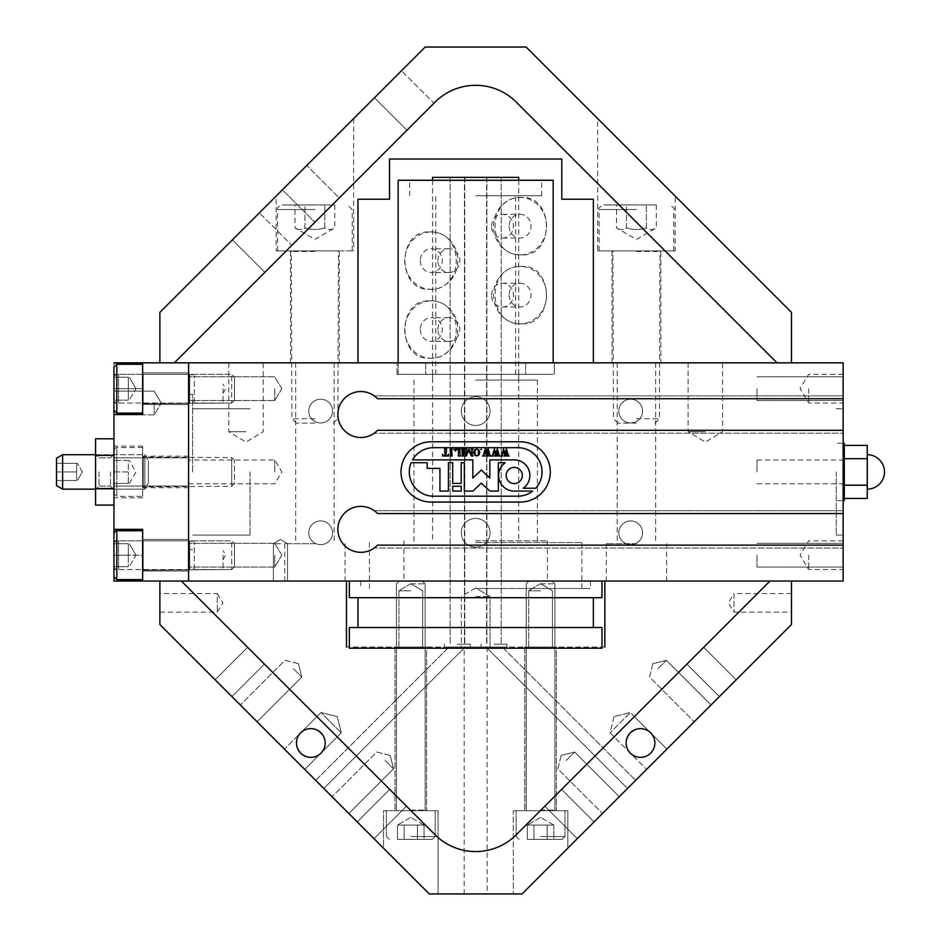 <?xml version="1.0" encoding="UTF-8"?>
<svg xmlns="http://www.w3.org/2000/svg" width="941" height="941" viewBox="0 0 941 941"><rect width="100%" height="100%" fill="white"/><g stroke="black" fill="none" stroke-linecap="round" stroke-linejoin="round"><path stroke-width="0.71" stroke-dasharray="4.71 3.53" d="M280.453 543.71L273.396 543.71L280.453 543.71M280.453 581.032L287.511 581.032L280.453 581.032M431.166 502.082A30.147 30.147 0 0 1 401.031 471.935A30.147 30.147 0 0 1 431.166 441.788L520.161 441.788A30.147 30.147 0 0 1 550.309 471.935A30.147 30.147 0 0 1 520.161 502.082L431.166 502.082L520.161 502.082A30.147 30.147 0 0 0 550.309 471.935A30.147 30.147 0 0 0 520.161 441.788L431.166 441.788A30.147 30.147 0 0 0 401.031 471.935A30.147 30.147 0 0 0 431.166 502.082M642.562 532.794A11.868 11.868 0 0 1 624.753 543.075A11.868 11.868 0 0 1 624.753 522.514A11.868 11.868 0 0 1 642.562 532.794A11.868 11.868 0 0 0 624.753 522.514A11.868 11.868 0 0 0 624.753 543.075A11.868 11.868 0 0 0 642.562 532.794M332.514 532.794A11.868 11.868 0 0 1 314.706 543.075A11.868 11.868 0 0 1 314.706 522.514A11.868 11.868 0 0 1 332.514 532.794A11.868 11.868 0 0 0 314.706 522.514A11.868 11.868 0 0 0 314.706 543.075A11.868 11.868 0 0 0 332.514 532.794M332.514 411.076A11.868 11.868 0 0 1 314.706 421.356A11.868 11.868 0 0 1 314.706 400.795A11.868 11.868 0 0 1 332.514 411.076A11.868 11.868 0 0 0 314.706 400.795A11.868 11.868 0 0 0 314.706 421.356A11.868 11.868 0 0 0 332.514 411.076M642.562 411.076A11.868 11.868 0 0 1 624.753 421.356A11.868 11.868 0 0 1 624.753 400.795A11.868 11.868 0 0 1 642.562 411.076A11.868 11.868 0 0 0 624.753 400.795A11.868 11.868 0 0 0 624.753 421.356A11.868 11.868 0 0 0 642.562 411.076M490.026 532.794A14.35 14.35 0 0 1 468.489 545.227A14.35 14.35 0 0 1 468.489 520.361A14.35 14.35 0 0 1 490.026 532.794A14.35 14.35 0 0 0 468.489 520.361A14.35 14.35 0 0 0 468.489 545.227A14.35 14.35 0 0 0 490.026 532.794M490.026 411.076A14.35 14.35 0 0 1 468.489 423.509A14.35 14.35 0 0 1 468.489 398.643A14.35 14.35 0 0 1 490.026 411.076A14.35 14.35 0 0 0 468.489 398.643A14.35 14.35 0 0 0 468.489 423.509A14.35 14.35 0 0 0 490.026 411.076M475.664 380.07L537.393 380.07L475.664 380.07M475.664 374.33L432.601 374.33L475.664 374.33M188.588 388.68L188.588 372.895L188.588 388.68M223.029 388.68L223.029 403.03L223.029 388.68M188.588 555.19L188.588 539.405L188.588 555.19M223.029 555.19L223.029 569.54L223.029 555.19M475.664 542.557L581.891 542.557L475.664 542.557M525.619 374.33L425.72 374.33L554.331 374.33L525.619 374.33L525.619 362.838L554.331 362.838L554.331 374.33L554.331 362.838L425.72 362.838L525.619 362.838L525.619 374.33M397.008 374.33L425.72 374.33L397.008 374.33L397.008 362.838L425.72 362.838L397.008 362.838L397.008 374.33M843.136 513.563L843.136 510.692L843.136 513.563L377.517 513.563A22.972 22.972 0 0 0 343.736 514.021A22.972 22.972 0 0 0 374.224 548.015A22.972 22.972 0 0 0 377.517 545.145L843.136 545.145L843.136 548.015L374.224 548.015L843.136 548.015L843.136 545.145M843.136 398.725L843.136 395.855L843.136 398.725L377.517 398.725A22.972 22.972 0 0 0 343.736 399.184A22.972 22.972 0 0 0 374.224 433.178A22.972 22.972 0 0 0 377.517 430.308L843.136 430.308L843.136 433.178L374.224 433.178L843.136 433.178L843.136 430.308M843.136 510.692L374.224 510.692L843.136 510.692M843.136 395.855L374.224 395.855L843.136 395.855M843.136 471.935L843.136 535.1L843.136 471.935M836.243 471.935L836.243 535.1L836.243 471.935M274.713 555.19L274.713 567.058L274.713 555.19M274.713 471.935L274.713 460.067L274.713 471.935M188.588 471.935L188.588 394.42L188.588 471.935M274.713 388.68L274.713 400.548L274.713 388.68M808.684 555.19L808.684 569.54L808.684 555.19M843.136 555.19L843.136 540.84L843.136 555.19M808.684 388.68L808.684 403.03L808.684 388.68M843.136 388.68L843.136 374.33L843.136 388.68M757.011 388.68L757.011 400.548L757.011 388.68M757.011 555.19L757.011 567.058L757.011 555.19M757.011 471.935L757.011 460.067L757.011 471.935M192.599 471.935L192.599 394.42L192.599 471.935M250.024 471.935L250.024 535.1L250.024 471.935M705.338 431.743L688.106 431.743L705.338 431.743M705.338 362.838L688.106 362.838L705.338 362.838M246.001 431.743L228.769 431.743L246.001 431.743M246.001 362.838L228.769 362.838L246.001 362.838M636.434 543.71L606.286 543.71L636.434 543.71M636.434 581.032L666.581 581.032L636.434 581.032M636.434 362.838L617.202 362.838L636.434 362.838M314.906 543.71L284.758 543.71L314.906 543.71M314.906 581.032L284.758 581.032L314.906 581.032M314.906 362.838L295.662 362.838L314.906 362.838M475.664 588.49L590.501 588.49L475.664 588.49M475.664 581.032L601.981 581.032L475.664 581.032M113.943 377.2L128.294 377.2L128.294 388.68L113.943 388.68L113.943 377.2L128.294 377.2L113.943 377.2L113.943 400.16L128.294 400.16L113.943 400.16L113.943 388.68L128.294 388.68L128.294 400.16L128.294 377.2L128.294 388.68L113.943 388.68L128.294 388.68L128.294 400.16L128.294 377.2L113.943 377.2L113.943 529.348L142.644 529.348L113.943 529.348L113.943 581.032L188.588 581.032L188.588 362.838L188.588 581.032L843.136 581.032L843.136 362.838L142.644 362.838L142.644 404.465L142.644 362.838L113.943 362.838L113.943 414.899L113.943 362.838M494.037 644.185L506.964 644.185L494.037 644.185M494.037 648.208L506.964 648.208L494.037 648.208M494.037 177.39L501.224 177.39L494.037 177.39M457.291 644.185L470.218 644.185L457.291 644.185M457.291 648.208L470.218 648.208L457.291 648.208M457.291 177.39L464.466 177.39L457.291 177.39M475.664 596.535L490.026 596.535L475.664 596.535M349.346 647.055L349.346 648.208L601.981 648.208L601.981 647.055M540.546 590.783L528.677 590.783L540.546 590.783M540.546 648.208L528.677 648.208L540.546 648.208M410.782 590.783L398.913 590.783L410.782 590.783M410.782 648.208L398.913 648.208L410.782 648.208M349.346 597.688L601.981 597.688M475.664 597.688L593.371 597.688L475.664 597.688M349.346 627.529L601.981 627.529M475.664 648.208L486.579 648.208L475.664 648.208M432.601 177.39L518.726 177.39M475.664 540.84L547.439 540.84L475.664 540.84M437.894 260.645A11.868 10.963 -90 0 1 448.857 248.777A11.868 10.963 -90 0 1 459.831 260.645A11.868 10.963 -90 0 1 448.857 272.514A11.868 10.963 -90 0 1 437.894 260.645M420.321 260.645A11.868 10.963 90 0 0 431.284 272.514A11.868 10.963 90 0 0 442.246 260.645A11.868 10.963 90 0 0 431.284 248.777A11.868 10.963 90 0 0 420.321 260.645M437.894 329.538A11.868 10.963 -90 0 1 448.857 317.67A11.868 10.963 -90 0 1 459.831 329.538A11.868 10.963 -90 0 1 448.857 341.407A11.868 10.963 -90 0 1 437.894 329.538M420.321 329.538A11.868 10.963 90 0 0 431.284 341.407A11.868 10.963 90 0 0 442.246 329.538A11.868 10.963 90 0 0 431.284 317.67A11.868 10.963 90 0 0 420.321 329.538M491.508 226.193A11.868 10.963 90 0 1 502.47 214.325A11.868 10.963 90 0 1 513.433 226.193A11.868 10.963 90 0 1 502.47 238.061A11.868 10.963 90 0 1 491.508 226.193M509.093 226.193A11.868 10.963 -90 0 0 520.055 238.061A11.868 10.963 -90 0 0 531.018 226.193A11.868 10.963 -90 0 0 520.055 214.325A11.868 10.963 -90 0 0 509.093 226.193M491.508 295.086A11.868 10.963 90 0 1 502.47 283.217A11.868 10.963 90 0 1 513.433 295.086A11.868 10.963 90 0 1 502.47 306.954A11.868 10.963 90 0 1 491.508 295.086M509.093 295.086A11.868 10.963 -90 0 0 520.055 306.954A11.868 10.963 -90 0 0 531.018 295.086A11.868 10.963 -90 0 0 520.055 283.217A11.868 10.963 -90 0 0 509.093 295.086M521.808 323.798C554.59 325.562 554.59 264.621 521.808 266.385C486.156 264.621 486.156 325.562 521.808 323.798L520.055 323.798A28.712 26.524 -90 0 0 546.58 295.086A28.712 26.524 -90 0 0 520.055 266.385A28.712 26.524 -90 0 0 493.531 295.086A28.712 26.524 -90 0 0 520.055 323.798M521.808 197.481C486.156 195.716 486.156 256.67 521.808 254.905C554.59 256.67 554.59 195.716 521.808 197.481L520.055 197.481A28.712 26.524 -90 0 0 493.531 226.193A28.712 26.524 -90 0 0 520.055 254.905A28.712 26.524 -90 0 0 546.58 226.193A28.712 26.524 -90 0 0 520.055 197.481M429.519 358.25C465.172 360.015 465.172 299.073 429.519 300.838C396.749 299.073 396.749 360.015 429.519 358.25L431.284 358.25A28.712 26.524 90 0 0 457.808 329.538A28.712 26.524 90 0 0 431.284 300.838A28.712 26.524 90 0 0 404.759 329.538A28.712 26.524 90 0 0 431.284 358.25M429.519 289.346C465.172 291.11 465.172 230.169 429.519 231.933C396.749 230.169 396.749 291.11 429.519 289.346L431.284 289.346A28.712 26.524 90 0 0 457.808 260.645A28.712 26.524 90 0 0 431.284 231.933A28.712 26.524 90 0 0 404.759 260.645A28.712 26.524 90 0 0 431.284 289.346M475.664 180.26L541.698 180.26L475.664 180.26M475.664 195.763L541.698 195.763L475.664 195.763M553.179 362.838L553.179 180.26L398.149 180.26L398.149 374.33L553.179 374.33L398.149 374.33L398.149 362.838M142.644 471.935L142.644 446.093L142.644 471.935M113.943 471.935L113.943 446.093L113.943 497.777L113.943 457.82L113.943 486.05L113.943 457.82L113.943 486.05L113.943 460.455L113.943 483.415L113.943 471.935L128.294 471.935L128.294 460.455L113.943 460.455L128.294 460.455L128.294 471.935L113.943 471.935L113.943 454.374L113.943 471.935M154.136 403.03L154.136 414.899L154.136 403.03M142.644 555.19L142.644 529.348L142.644 581.032L142.644 555.19L113.943 555.19L113.943 543.71L113.943 555.19L128.294 555.19L128.294 543.71L113.943 543.71L113.943 555.19L113.943 543.71L128.294 543.71L128.294 555.19L113.943 555.19L113.943 566.67L113.943 555.19L128.294 555.19L128.294 566.67L128.294 543.71L113.943 543.71L128.294 543.71L128.294 555.19L113.943 555.19L142.644 555.19M113.943 414.522L142.644 414.522L113.943 414.522L142.644 414.522L142.644 362.838M142.644 581.032L142.644 529.348L113.943 529.348M113.943 568.317L113.943 542.063L113.943 568.317L118.531 569.54L118.531 540.84L118.531 569.54L189.729 569.54L189.729 540.84L189.729 569.54L194.328 568.317L194.328 542.063L194.328 568.317M113.943 401.807L113.943 375.553L113.943 401.807L118.531 403.03L118.531 374.33L118.531 403.03L189.729 403.03L189.729 374.33L189.729 403.03L194.328 401.807L194.328 375.553L194.328 401.807M142.644 486.862L142.644 457.008L142.644 486.862L231.698 486.285L231.698 457.585L231.698 486.285L234.521 483.474L234.521 460.396L234.521 483.474M142.644 496.342L142.644 447.528L142.644 496.342L116.813 496.342L116.813 447.528L116.813 496.342L113.943 493.472L113.943 450.41L113.943 493.472M128.294 483.415L128.294 471.935L128.294 483.415L113.943 483.415L128.294 483.415M142.644 570.117L142.644 540.263L142.644 570.117L142.644 540.263L142.644 570.117L231.698 569.54L231.698 540.84L231.698 569.54L231.698 540.84L231.698 569.54L234.521 566.729L234.521 543.651L234.521 566.729L231.698 569.54L142.644 570.117M142.644 579.597L142.644 530.783L142.644 579.597L142.644 530.783L142.644 579.597L116.813 579.597L116.813 530.783L116.813 579.597L113.943 576.727L113.943 533.653C115.214 531.136 116.166 530.183 116.813 530.783L116.813 579.597M128.294 566.67L113.943 566.67L128.294 566.67L128.294 555.19L128.294 566.67L113.943 566.67L128.294 566.67M142.644 403.607L142.644 373.753L142.644 403.607L142.644 373.753L142.644 403.607L231.698 403.03L231.698 374.33L231.698 403.03L231.698 374.33L231.698 403.03L234.521 400.219L234.521 377.141L234.521 400.219L231.698 403.03L142.644 403.607M142.644 413.087L142.644 364.273L142.644 413.087L142.644 364.273L142.644 413.087L116.813 413.087L116.813 364.273L116.813 413.087L113.943 410.217L113.943 367.155M234.521 566.729L234.521 543.651L234.521 566.729M234.521 400.219L234.521 377.141L234.521 400.219M128.294 400.16L113.943 400.16L128.294 400.16M95.57 489.155L144.867 489.155L144.867 454.715L144.867 489.155L148.396 483.062L148.396 460.808L148.396 483.062L148.396 460.808L148.396 483.062L144.867 489.155L144.867 454.715L144.867 489.155L62.624 489.155L62.624 454.715L62.624 489.155L56.519 485.638L56.519 458.232M76.621 471.935L76.621 463.325L56.519 463.325L56.519 480.545L76.621 480.545L76.621 471.935L56.519 471.935L56.519 463.325L56.519 480.545L56.519 463.325L76.621 463.325L76.621 471.935L56.519 471.935L76.621 471.935L76.621 480.545L56.519 480.545L76.621 480.545L76.621 463.325L56.519 463.325L76.621 463.325L76.621 471.935L56.519 471.935L56.519 480.545L76.621 480.545L76.621 471.935M95.57 454.715L144.867 454.715L148.396 460.808L144.867 454.715L62.624 454.715L62.624 489.155M110.497 471.935L110.497 486.05L110.497 471.935M99.017 471.935L99.017 486.05L99.017 471.935M113.943 438.788L113.943 488.508L113.943 438.788L113.943 455.362L95.57 455.362L95.57 488.508L95.57 438.788L113.943 438.788L113.943 455.362L95.57 455.362L95.57 505.082L95.57 488.508L113.943 488.508L113.943 505.082L113.943 488.508L95.57 488.508L95.57 505.082L113.943 505.082L113.943 455.362L113.943 505.082M95.57 471.935L95.57 454.374L95.57 471.935M113.943 455.362L95.57 455.362M113.943 488.508L95.57 488.508M867.249 471.935L867.249 454.715L867.249 471.935M843.136 500.647L836.243 500.647L844.289 500.647L844.289 443.223L844.289 500.647L844.289 443.223L836.243 443.223L843.136 443.223M844.289 485.191L867.249 485.191L844.289 485.191L844.289 498.459L844.289 445.411L844.289 498.459L844.289 485.191L867.249 485.191L867.249 445.411L867.249 458.679L867.249 445.411L844.289 445.411L844.289 458.679L867.249 458.679L844.289 458.679L844.289 445.411M844.289 498.459L867.249 498.459L867.249 485.191M844.289 458.679L867.249 458.679M450.104 449.163L452.139 449.057L451.527 449.727L452.139 456.009L450.104 456.009L450.715 455.338L450.104 449.163M455.244 451.104L455.244 449.057L460.349 449.057L459.726 449.727L460.349 456.009L458.302 456.009L458.608 449.469L456.973 449.469L455.244 451.104M464.889 449.163L466.924 449.057L466.313 455.268L468.971 449.057L471.876 455.15L471.876 449.727L471.006 449.057L473.052 449.057L472.182 449.727L472.182 455.338L473.052 456.009L471.37 456.009L468.7 450.504L466.313 456.009L464.889 456.009L465.501 455.338L464.889 449.163M475.029 454.668L476.722 455.679L478.404 454.668L478.428 450.28L476.722 449.186L475.017 450.28L475.029 454.668M474.511 454.938L473.664 452.539L474.499 449.998L476.722 448.857L478.945 449.998L479.781 452.539L478.934 454.938L476.722 456.009L474.511 454.938M482.474 456.009L483.462 455.338L485.285 448.857L486.756 453.95L488.191 448.857L490.038 455.338L490.99 456.009L488.791 456.009L487.991 450.692L486.932 454.527L487.885 456.009L485.779 456.009L486.379 455.515L485.085 450.692L483.803 455.338L484.509 456.009L482.474 456.009M500.718 456.009L501.706 455.338L503.541 448.857L504.999 453.95L506.434 448.857L508.281 455.338L509.234 456.009L507.034 456.009L506.234 450.692L505.176 454.527L506.129 456.009L504.023 456.009L504.623 455.515L503.329 450.692L502.047 455.338L502.765 456.009L500.718 456.009M491.602 456.009L492.578 455.338L494.413 448.857L495.872 453.95L497.319 448.857L499.165 455.338L500.106 456.009L497.918 456.009L497.107 450.692L496.048 454.527L497.013 456.009L494.895 456.009L495.495 455.515L494.213 450.692L492.919 455.338L493.637 456.009L491.602 456.009M480.651 449.492L481.557 449.48L480.651 449.492M461.819 449.163L463.866 449.057L463.254 449.727L463.866 456.009L461.819 456.009L462.431 455.338L461.819 449.163M453.421 449.492L454.327 449.48L453.421 449.492M442.599 456.009L442.493 454.162L443.117 455.526L445.152 455.491L444.54 449.057L446.587 449.057L445.963 455.491L448.01 455.526L448.622 454.162L448.516 456.009L442.599 456.009M452.692 491.084L452.692 486.262L461.208 486.262L461.208 491.084L452.692 491.084M506.164 475.476A8.081 8.081 0 0 0 518.279 482.486A8.081 8.081 0 0 0 518.279 468.477A8.081 8.081 0 0 0 506.164 475.476M433.542 447.681A24.254 24.254 0 0 0 412.499 459.878L472.829 459.878L472.829 478.028L481.345 470.088L489.849 478.028L489.849 459.878L514.245 459.878A15.597 15.597 0 0 1 523.208 488.25L535.735 488.25A24.254 24.254 0 0 0 517.785 447.681L433.542 447.681M517.785 496.189A24.254 24.254 0 0 0 532.677 491.084L514.245 491.084A15.597 15.597 0 0 1 505.27 462.713L498.354 462.713L498.354 491.084L489.849 491.084L481.345 483.145L472.829 491.084L464.325 491.084L464.325 462.713L461.208 462.713L461.208 483.427L452.692 483.427L452.692 462.713L448.434 462.713L448.434 491.084L439.929 491.084L439.929 468.395L427.167 468.395L427.167 462.713L411.111 462.713A24.254 24.254 0 0 0 433.542 496.189L517.785 496.189M291.851 245.342L264.856 272.325L232.38 239.849L259.363 212.854L232.38 239.849L259.363 212.854L232.38 239.849L264.856 272.325L291.851 245.342L264.856 272.325L291.851 245.342L259.363 212.854L291.851 245.342M433.942 103.239L406.959 130.223L374.483 97.746L401.466 70.763L374.483 97.746L401.466 70.763L374.483 97.746L406.959 130.223L433.942 103.239L406.959 130.223L433.942 103.239L401.466 70.763L433.942 103.239M339.254 197.928L314.894 222.288L282.418 189.811L306.778 165.451L282.418 189.811L306.778 165.451L282.418 189.811L314.894 222.288L339.254 197.928L314.894 222.288L339.254 197.928L306.778 165.451L339.254 197.928M597.676 118.566L675.191 196.081L597.676 118.566L597.676 250.882L675.191 250.882L675.191 196.081M675.191 250.882L597.676 250.882M660.841 250.882L612.038 250.882L660.841 250.882L660.841 362.838L612.038 362.838L660.841 362.838M276.148 196.081L353.651 118.566L276.148 196.081L276.148 250.882L353.651 250.882L276.148 250.882M339.301 250.882L290.498 250.882L339.301 250.882L339.301 362.838L290.498 362.838L339.301 362.838M593.371 362.838L776.995 362.838L593.371 362.838L593.371 199.21L561.789 199.21L561.789 159.017L389.539 159.017L389.539 199.21L357.968 199.21L357.968 362.838L159.876 362.838L357.968 362.838M791.463 362.838L776.995 362.838L791.463 362.838L791.463 312.353L526.16 47.05L425.179 47.05L159.876 312.353L159.876 362.838M776.995 362.838L516.268 102.122A57.413 57.413 0 0 0 435.071 102.122A57.413 57.413 0 0 1 516.268 102.122A57.413 57.413 0 0 0 435.071 102.122L174.344 362.838M300.685 732.839C287.158 745.39 308.436 766.668 320.987 753.141C334.514 740.591 313.224 719.312 300.685 732.839L316.917 716.607L337.219 736.897L316.917 716.607L284.441 749.083L304.743 769.385L284.441 749.083L304.743 769.385L284.441 749.083L304.743 769.385L284.441 749.083L304.743 769.385L284.441 749.083L320.987 712.537L341.277 732.839L320.987 712.537L341.277 732.839L320.987 712.537L337.231 716.595L341.277 732.839L304.743 769.385L337.219 736.897L327.068 726.758L337.219 736.897L304.743 769.385L341.277 732.839L337.231 716.595L320.987 712.537L300.685 732.839M650.654 732.839C638.104 719.312 616.826 740.591 630.352 753.141C637.116 758.681 643.891 758.681 650.654 753.141C656.195 746.378 656.195 739.614 650.654 732.839L666.898 749.083L646.596 769.385L666.898 749.083L646.596 769.385L666.898 749.083L646.596 769.385L666.898 749.083L646.596 769.385L666.898 749.083L630.352 712.537L610.05 732.839L630.352 712.537L610.05 732.839L630.352 712.537L666.898 749.083L634.41 716.607L614.108 736.897L634.41 716.607L614.108 736.897L634.41 716.607L650.654 732.839M791.463 593.536L734.039 593.536L734.039 612.156L734.039 593.536L728.452 602.852L734.039 612.156L791.463 612.156L791.463 593.536L791.463 612.156M159.876 612.156L217.289 612.156L222.888 602.852L217.289 593.536L217.289 612.156L217.289 593.536L159.876 593.536L159.876 612.156L159.876 593.536M293.369 668.698L301.767 677.085L293.369 668.698M248.718 713.36L240.32 704.962L248.718 713.36M385.128 760.446L393.526 768.844L385.128 760.446M340.466 805.108L348.864 813.506L340.466 805.108M398.125 797.803L389.727 789.405L398.125 797.803M365.637 830.28L374.036 838.678L365.637 830.28M256.023 655.701L247.624 647.314L256.023 655.701M223.546 688.177L231.933 696.575L223.546 688.177M465.23 647.055L448.986 647.055L465.23 647.055L448.986 647.055L465.23 647.055L323.822 788.464L315.705 780.348L323.822 788.464L315.705 780.348L323.822 788.464L465.23 647.055M464.184 647.055L487.156 647.055L464.184 647.055L464.184 893.95L487.156 893.95L464.184 893.95M486.109 647.055L502.341 647.055L486.109 647.055L502.341 647.055L486.109 647.055L627.506 788.464L635.634 780.348L627.506 788.464L635.634 780.348L627.506 788.464L486.109 647.055M657.959 668.698L666.357 660.3L657.959 668.698M702.621 713.36L711.008 704.962L702.621 713.36M566.2 760.446L574.598 752.059L566.2 760.446M610.862 805.108L602.475 813.506L610.862 805.108M553.214 797.803L561.601 789.405L553.214 797.803M585.69 830.28L577.303 838.678L585.69 830.28M695.317 655.701L686.918 664.099L695.317 655.701M727.793 688.177L719.406 696.575L727.793 688.177M513.28 810.695L567.823 810.695L513.28 810.695L513.28 893.95L522.02 893.95L513.28 893.95L522.02 893.95L567.823 848.159L522.02 893.95L513.28 893.95L513.28 810.695L567.823 810.695L513.28 810.695M556.343 810.695L524.76 810.695L556.343 810.695L524.76 810.695L556.343 810.695L556.343 647.055L524.76 647.055L556.343 647.055L524.76 647.055L556.343 647.055L556.343 810.695M383.516 810.695L438.059 810.695L383.516 810.695L383.516 848.159L429.308 893.95L438.059 893.95L429.308 893.95L383.516 848.159L429.308 893.95L438.059 893.95L429.308 893.95L383.516 848.159L383.516 810.695L438.059 810.695L383.516 810.695M426.579 810.695L394.997 810.695L426.579 810.695L394.997 810.695L426.579 810.695L426.579 647.055L394.997 647.055L426.579 647.055L394.997 647.055L426.579 647.055L426.579 810.695M522.02 893.95L791.463 624.518L791.463 581.032L604.851 581.032L769.985 581.032L516.268 834.749A57.413 57.413 0 0 1 435.071 834.749A57.413 57.413 0 0 0 516.268 834.749A57.413 57.413 0 0 1 435.071 834.749L181.342 581.032L159.876 581.032L159.876 624.518L429.308 893.95L522.02 893.95M346.476 581.032L181.342 581.032L346.476 581.032L346.476 647.055L604.851 647.055L604.851 581.032M604.851 647.055L346.476 647.055M791.463 581.032L769.985 581.032M181.342 581.032L435.071 834.749L181.342 581.032L159.876 581.032M314.906 250.882L277.583 250.882L314.906 250.882M314.906 418.733L291.933 418.733L314.906 418.733M314.906 423.132L296.333 423.132L314.906 423.132M314.906 204.95L282.171 204.95L314.906 204.95M304.955 204.95L334.784 204.95L295.015 204.95L304.955 204.95L304.955 227.91C301.638 229.98 298.321 229.98 295.015 227.91C298.321 229.98 301.638 229.98 304.955 227.91L304.955 204.95M334.784 204.95L334.784 227.91L314.906 239.402L295.015 227.91L295.015 204.95M324.845 227.91C318.211 229.98 311.589 229.98 304.955 227.91C311.589 229.98 318.211 229.98 324.845 227.91L324.845 204.95L324.845 227.91C328.162 229.98 331.479 229.98 334.784 227.91C331.479 229.98 328.162 229.98 324.845 227.91M636.434 250.882L599.111 250.882L636.434 250.882M636.434 418.733L659.406 418.733L636.434 418.733M636.434 423.132L617.872 423.132L636.434 423.132M636.434 204.95L603.71 204.95L636.434 204.95M626.494 204.95L656.324 204.95L616.543 204.95L626.494 204.95L626.494 227.91C623.177 229.98 619.86 229.98 616.543 227.91C619.86 229.98 623.177 229.98 626.494 227.91L626.494 204.95M656.324 204.95L656.324 227.91L636.434 239.402L616.543 227.91L616.543 204.95M646.385 227.91C639.751 229.98 633.117 229.98 626.494 227.91C633.117 229.98 639.751 229.98 646.385 227.91L646.385 204.95L646.385 227.91C649.69 229.98 653.007 229.98 656.324 227.91C653.007 229.98 649.69 229.98 646.385 227.91M410.782 810.695L435.189 810.695L410.782 810.695M410.782 583.843L425.144 583.843L410.782 583.843M410.782 581.032L422.321 581.032L410.782 581.032M410.782 839.407L432.319 839.407L410.782 839.407M404.16 839.407L424.05 839.407L397.525 839.407L424.05 839.407L424.05 825.045L404.16 825.045L404.16 839.407L397.525 839.407L404.16 839.407L404.16 825.045L397.525 825.045L417.416 825.045L417.416 839.407L404.16 839.407L404.16 825.045L397.525 825.045L397.525 839.407L397.525 825.045L404.16 825.045L404.16 839.407M417.416 825.045L417.416 839.407L424.05 839.407L424.05 825.045L417.416 825.045L424.05 825.045L410.782 817.4L424.05 825.045L404.16 825.045L417.416 825.045L417.416 839.407L417.416 825.045M540.546 810.695L564.953 810.695L540.546 810.695M540.546 583.843L554.908 583.843L540.546 583.843M540.546 581.032L529.007 581.032L540.546 581.032M540.546 839.407L562.083 839.407L540.546 839.407M533.923 839.407L553.814 839.407L527.289 839.407L553.814 839.407L553.814 825.045L533.923 825.045L533.923 839.407L527.289 839.407L533.923 839.407L533.923 825.045L527.289 825.045L547.18 825.045L547.18 839.407L533.923 839.407L533.923 825.045L527.289 825.045L527.289 839.407L527.289 825.045L533.923 825.045L533.923 839.407M547.18 825.045L547.18 839.407L553.814 839.407L553.814 825.045L547.18 825.045L553.814 825.045L540.546 817.4L553.814 825.045L533.923 825.045L547.18 825.045L547.18 839.407L547.18 825.045M425.72 362.838L425.72 374.33L425.72 362.838M113.943 388.68L142.644 388.68L113.943 388.68M143.22 486.285L143.22 457.585L143.22 486.285M143.22 569.54L143.22 540.84L143.22 569.54M143.22 403.03L143.22 374.33L143.22 403.03M142.644 364.273L116.813 364.273L116.813 413.087M314.906 251.459L291.933 251.459L314.906 251.459M314.906 209.537L277.583 209.537L314.906 209.537M636.434 251.459L659.406 251.459L636.434 251.459M636.434 209.537L599.111 209.537L636.434 209.537M410.782 810.119L425.144 810.119L410.782 810.119M410.782 836.537L435.189 836.537L410.782 836.537M540.546 810.119L554.908 810.119L540.546 810.119M540.546 836.537L564.953 836.537L540.546 836.537M280.453 539.464L273.396 543.71L273.396 581.032L273.396 543.71L280.453 539.464L287.511 543.71L287.511 581.032L287.511 543.71L280.453 539.464M432.601 374.33L432.601 380.07M518.726 374.33L518.726 380.07M223.029 374.33L113.943 374.33M223.029 403.03L113.943 403.03M223.029 540.84L113.943 540.84M223.029 569.54L113.943 569.54M413.946 380.07L413.946 542.557M537.393 380.07L537.393 542.557M836.243 535.1L843.136 535.1L836.243 535.1M836.243 408.782L843.136 408.782L836.243 408.782M223.029 559.707L225.746 555.19L223.029 550.673M223.029 393.197L225.746 388.68L223.029 384.175M281.841 555.19L274.713 543.322L188.588 543.322L274.713 543.322L281.841 555.19L274.713 567.058L188.588 567.058L274.713 567.058L281.841 555.19M188.588 483.803L274.713 483.803L281.841 471.935L274.713 460.067L188.588 460.067M281.841 388.68L274.713 376.812L188.588 376.812L274.713 376.812L281.841 388.68L274.713 400.548L188.588 400.548L274.713 400.548L281.841 388.68M843.136 540.84L808.684 540.84L800.062 555.19L808.684 569.54L843.136 569.54M843.136 374.33L808.684 374.33L800.062 388.68L808.684 403.03L843.136 403.03M757.011 400.548L843.136 400.548L757.011 400.548M757.011 376.812L843.136 376.812L757.011 376.812M757.011 567.058L843.136 567.058L757.011 567.058M757.011 543.322L843.136 543.322L757.011 543.322M757.011 483.803L843.136 483.803M757.011 460.067L843.136 460.067M192.599 394.42L188.588 394.42L192.599 394.42M192.599 549.45L188.588 549.45L192.599 549.45M250.024 408.782L192.599 408.782L250.024 408.782M250.024 535.1L192.599 535.1L250.024 535.1M688.106 362.838L688.106 431.743L705.338 442.094L722.559 431.743L722.559 362.838M228.769 362.838L228.769 431.743L246.001 442.094L263.221 431.743L263.221 362.838M606.286 543.71L606.286 581.032M666.581 543.71L666.581 581.032M617.202 362.838L617.202 543.71M655.665 362.838L655.665 543.71M284.758 543.71L284.758 581.032M345.041 543.71L345.041 581.032M295.662 362.838L295.662 543.71M334.137 362.838L334.137 543.71M369.448 542.557L369.448 588.49M581.891 542.557L581.891 588.49M360.838 581.032L360.838 588.49M590.501 581.032L590.501 588.49M481.122 644.185L481.122 648.208L481.122 644.185M506.964 644.185L506.964 648.208L506.964 644.185M486.862 177.39L486.862 644.185L486.862 177.39M501.224 177.39L501.224 644.185L501.224 177.39M444.375 644.185L444.375 648.208L444.375 644.185M470.218 644.185L470.218 648.208L470.218 644.185M450.116 177.39L450.116 644.185L450.116 177.39M464.466 177.39L464.466 644.185L464.466 177.39M475.664 587.902L461.313 596.535L461.313 648.208L461.313 596.535L475.664 587.902L490.026 596.535L490.026 648.208L490.026 596.535L475.664 587.902M540.546 583.655L528.677 590.783L528.677 648.208L528.677 590.783L540.546 583.655L552.414 590.783L552.414 648.208L552.414 590.783L540.546 583.655M410.782 583.655L398.913 590.783L398.913 648.208L398.913 590.783L410.782 583.655L422.65 590.783L422.65 648.208L422.65 590.783L410.782 583.655M464.76 177.39L464.76 648.208M486.579 177.39L486.579 648.208M432.601 180.26L432.601 540.84M518.726 180.26L518.726 540.84M403.901 540.84L403.901 581.032M547.439 540.84L547.439 581.032M448.857 248.777L431.284 248.777M448.857 272.514L431.284 272.514M448.857 317.67L431.284 317.67M448.857 341.407L431.284 341.407M502.47 238.061L520.055 238.061M502.47 214.325L520.055 214.325M502.47 306.954L520.055 306.954M502.47 283.217L520.055 283.217M521.808 266.385L520.055 266.385M521.808 254.905L520.055 254.905M429.519 300.838L431.284 300.838M429.519 231.933L431.284 231.933M541.698 195.763L541.698 180.26M409.641 195.763L409.641 180.26M515.574 374.33L515.574 195.763M435.765 374.33L435.765 195.763M142.644 446.093L113.943 446.093M142.644 497.777L113.943 497.777M188.588 456.15L142.644 456.15M188.588 487.72L142.644 487.72M161.264 403.03L154.136 391.162L113.943 391.162L154.136 391.162L161.264 403.03L154.136 414.899L113.943 414.899L154.136 414.899L161.264 403.03M188.588 457.82L113.943 457.82L188.588 457.82M188.588 486.05L113.943 486.05L188.588 486.05M188.588 539.405L142.644 539.405L188.588 539.405M188.588 570.975L142.644 570.975L188.588 570.975M188.588 372.895L142.644 372.895L188.588 372.895M188.588 404.465L142.644 404.465L188.588 404.465M113.943 542.063L118.531 540.84L189.729 540.84L194.328 542.063M113.943 375.553L118.531 374.33L189.729 374.33L194.328 375.553M234.521 460.396L231.698 457.585L142.644 457.008M142.644 447.528L116.813 447.528C116.072 446.975 115.108 447.928 113.943 450.41M129.317 483.415L135.951 471.935L129.317 460.455M143.22 540.84L231.698 540.84L234.521 543.651L231.698 540.84L143.22 540.84M135.951 555.19L129.317 543.71L135.951 555.19L129.317 566.67L135.951 555.19M143.22 374.33L231.698 374.33L234.521 377.141L231.698 374.33L143.22 374.33M135.951 388.68L129.317 377.2L135.951 388.68L129.317 400.16L135.951 388.68M116.813 530.783L142.644 530.783M82.361 471.935L77.385 463.325L82.361 471.935L77.385 480.545L82.361 471.935M110.497 486.05L113.943 489.496L110.497 486.05L99.017 486.05L95.57 489.496L99.017 486.05L110.497 486.05M110.497 457.82L113.943 454.374L110.497 457.82L99.017 457.82L95.57 454.374L99.017 457.82L110.497 457.82M867.249 489.155A17.22 17.22 0 0 0 884.481 471.935A17.22 17.22 0 0 0 867.249 454.715M353.651 118.566L353.651 250.882M612.038 362.838L612.038 250.882M290.498 362.838L290.498 250.882M298.415 663.652L284.982 660.3L240.32 704.962L284.982 660.3L298.415 663.652L301.767 677.085L257.105 721.747L301.767 677.085L298.415 663.652M390.174 755.411L376.741 752.059L332.079 796.721L376.741 752.059L390.174 755.411L393.526 768.844L348.864 813.506L393.526 768.844L390.174 755.411M374.036 838.678L406.512 806.19L374.036 838.678M357.251 821.893L389.727 789.405L357.251 821.893M231.933 696.575L264.409 664.099L231.933 696.575M215.148 679.79L247.624 647.314L215.148 679.79M315.705 780.348L448.986 647.055L315.705 780.348M487.156 647.055L487.156 893.95M502.341 647.055L635.634 780.348L502.341 647.055M652.913 663.652L649.572 677.085L694.235 721.747L649.572 677.085L652.913 663.652L666.357 660.3L711.008 704.962L666.357 660.3L652.913 663.652M561.165 755.411L557.813 768.844L602.475 813.506L557.813 768.844L561.165 755.411L574.598 752.059L619.26 796.721L574.598 752.059L561.165 755.411M614.108 716.595L610.05 732.839L646.596 769.385L610.05 732.839L614.108 716.595L630.352 712.537L614.108 716.595M544.827 806.19L577.303 838.678L544.827 806.19M561.601 789.405L594.089 821.893L561.601 789.405M686.918 664.099L719.406 696.575L686.918 664.099M703.703 647.314L736.18 679.79L703.703 647.314M567.823 810.695L567.823 848.159L567.823 810.695M524.76 647.055L524.76 810.695L524.76 647.055M438.059 810.695L438.059 893.95L438.059 810.695M394.997 647.055L394.997 810.695L394.997 647.055M296.333 423.132L291.933 418.733L291.357 250.882M333.467 423.132L337.866 418.733L338.442 250.882M277.583 250.882L277.583 209.537C276.301 208.667 277.842 207.138 282.171 204.95M352.216 250.882L352.216 209.537L347.629 204.95M617.872 423.132L613.473 418.733L612.897 250.882M654.995 423.132L659.406 418.733L659.97 250.882M599.111 250.882L599.111 209.537C597.794 208.714 599.323 207.185 603.71 204.95M673.756 250.882L673.756 209.537C675.085 208.761 673.556 207.22 669.157 204.95M396.432 810.119L396.432 583.843L399.255 581.032L396.432 583.843L396.432 810.119M425.144 810.119L425.144 583.843L422.321 581.032L425.144 583.843L425.144 810.119M386.386 836.537L389.256 839.407L386.386 836.537L386.386 810.695L386.386 836.537M435.189 836.537L432.319 839.407L435.189 836.537L435.189 810.695L435.189 836.537M410.782 817.4L397.525 825.045L410.782 817.4M526.195 810.119L526.195 583.843L529.007 581.032L526.195 583.843L526.195 810.119M554.908 810.119L554.908 583.843L552.085 581.032L554.908 583.843L554.908 810.119M516.15 836.537L519.02 839.407L516.15 836.537L516.15 810.695L516.15 836.537M564.953 836.537L562.083 839.407L564.953 836.537L564.953 810.695L564.953 836.537M540.546 817.4L527.289 825.045L540.546 817.4"/><path stroke-width="1.41" d="M431.166 502.082A30.147 30.147 0 0 1 401.031 471.935A30.147 30.147 0 0 1 431.166 441.788L520.161 441.788A30.147 30.147 0 0 1 550.309 471.935A30.147 30.147 0 0 1 520.161 502.082L431.166 502.082A30.147 30.147 0 0 1 401.031 471.935A30.147 30.147 0 0 1 431.166 441.788L520.161 441.788A30.147 30.147 0 0 1 550.309 471.935A30.147 30.147 0 0 1 520.161 502.082L431.166 502.082M377.517 545.145A22.972 22.972 0 0 1 344.747 545.745A22.972 22.972 0 0 1 344.747 512.963A22.972 22.972 0 0 1 377.517 513.563L843.136 513.563L843.136 545.145L377.517 545.145M377.517 430.308A22.972 22.972 0 0 1 344.747 430.907A22.972 22.972 0 0 1 344.747 398.125A22.972 22.972 0 0 1 377.517 398.725L843.136 398.725L843.136 430.308L377.517 430.308M843.136 430.308L843.136 513.563M843.136 545.145L843.136 581.032L188.588 581.032L188.588 362.838L843.136 362.838L843.136 398.725M601.981 581.032L601.981 597.688L349.346 597.688L349.346 581.032M601.981 647.055L601.981 627.529L349.346 627.529L349.346 647.055M601.981 648.208L349.346 648.208M518.726 180.26L518.726 177.39L432.601 177.39L432.601 180.26M553.179 362.838L553.179 180.26L398.149 180.26L398.149 362.838M113.943 362.838L142.644 362.838L142.644 414.522L113.943 414.522L113.943 377.2M142.644 581.032L113.943 581.032L113.943 529.348L142.644 529.348L142.644 581.032L188.588 581.032L188.588 362.838L142.644 362.838M113.943 529.348L113.943 414.522M116.813 579.597L116.813 530.783C116.166 530.183 115.214 531.136 113.943 533.653L113.943 576.727L116.813 579.597L142.644 579.597M116.813 413.087L116.813 364.273L113.943 367.155L113.943 410.217L116.813 413.087L142.644 413.087M62.624 489.155L62.624 454.715L56.519 458.232L56.519 485.638L62.624 489.155L95.57 489.155M113.943 438.788L95.57 438.788L95.57 505.082L113.943 505.082M113.943 455.362L95.57 455.362M113.943 488.508L95.57 488.508M843.136 443.223L844.289 443.223L844.289 500.647L843.136 500.647M844.289 485.191L867.249 485.191L867.249 498.459L844.289 498.459M844.289 458.679L867.249 458.679L867.249 485.191M844.289 445.411L867.249 445.411L867.249 458.679M450.104 449.163L452.139 449.057L451.527 449.727L452.139 456.009L450.104 456.009L450.715 455.338L450.104 449.163M455.244 451.104L455.244 449.057L460.349 449.057L459.726 449.727L460.349 456.009L458.302 456.009L458.608 449.469L456.973 449.469L455.244 451.104M464.889 449.163L466.924 449.057L466.313 455.268L468.971 449.057L471.876 455.15L471.876 449.727L471.006 449.057L473.052 449.057L472.182 449.727L472.182 455.338L473.052 456.009L471.37 456.009L468.7 450.504L466.313 456.009L464.889 456.009L465.501 455.338L464.889 449.163M475.029 454.668L476.722 455.679L478.404 454.668L478.428 450.28L476.722 449.186L475.017 450.28L475.029 454.668M474.511 454.938L473.664 452.539L474.499 449.998L476.722 448.857L478.945 449.998L479.781 452.539L478.934 454.938L476.722 456.009L474.511 454.938M482.474 456.009L483.462 455.338L485.285 448.857L486.756 453.95L488.191 448.857L490.038 455.338L490.99 456.009L488.791 456.009L487.991 450.692L486.932 454.527L487.885 456.009L485.779 456.009L486.379 455.515L485.085 450.692L483.803 455.338L484.509 456.009L482.474 456.009M500.718 456.009L501.706 455.338L503.541 448.857L504.999 453.95L506.434 448.857L508.281 455.338L509.234 456.009L507.034 456.009L506.234 450.692L505.176 454.527L506.129 456.009L504.023 456.009L504.623 455.515L503.329 450.692L502.047 455.338L502.765 456.009L500.718 456.009M491.602 456.009L492.578 455.338L494.413 448.857L495.872 453.95L497.319 448.857L499.165 455.338L500.106 456.009L497.918 456.009L497.107 450.692L496.048 454.527L497.013 456.009L494.895 456.009L495.495 455.515L494.213 450.692L492.919 455.338L493.637 456.009L491.602 456.009M480.651 449.492L481.557 449.48L480.651 449.492M461.819 449.163L463.866 449.057L463.254 449.727L463.866 456.009L461.819 456.009L462.431 455.338L461.819 449.163M453.421 449.492L454.327 449.48L453.421 449.492M442.599 456.009L442.493 454.162L443.117 455.526L445.152 455.491L444.54 449.057L446.587 449.057L445.963 455.491L448.01 455.526L448.622 454.162L448.516 456.009L442.599 456.009M433.542 447.681A24.254 24.254 0 0 0 412.499 459.878L472.829 459.878L472.829 478.028L481.345 470.088L489.849 478.028L489.849 459.878L514.245 459.878A15.597 15.597 0 0 1 523.208 488.25L535.735 488.25A24.254 24.254 0 0 0 517.785 447.681L433.542 447.681M452.692 491.084L452.692 486.262L461.208 486.262L461.208 491.084L452.692 491.084M506.164 475.476A8.081 8.081 0 0 0 518.279 482.486A8.081 8.081 0 0 0 518.279 468.477A8.081 8.081 0 0 0 506.164 475.476M517.785 496.189A24.254 24.254 0 0 0 532.677 491.084L514.245 491.084A15.597 15.597 0 0 1 505.27 462.713L498.354 462.713L498.354 491.084L489.849 491.084L481.345 483.145L472.829 491.084L464.325 491.084L464.325 462.713L461.208 462.713L461.208 483.427L452.692 483.427L452.692 462.713L448.434 462.713L448.434 491.084L439.929 491.084L439.929 468.395L427.167 468.395L427.167 462.713L411.111 462.713A24.254 24.254 0 0 0 433.542 496.189L517.785 496.189M357.968 362.838L357.968 199.21L389.539 199.21L389.539 159.017L561.789 159.017L561.789 199.21L593.371 199.21L593.371 362.838M791.463 362.838L791.463 312.353L526.16 47.05L425.179 47.05L159.876 312.353L159.876 362.838M174.344 362.838L435.071 102.122A57.413 57.413 0 0 1 516.268 102.122L776.995 362.838M320.987 753.141A14.35 14.35 0 0 1 296.968 746.707A14.35 14.35 0 0 1 314.553 729.122A14.35 14.35 0 0 1 320.987 753.141M650.654 753.141A14.35 14.35 0 0 1 626.635 746.707A14.35 14.35 0 0 1 644.22 729.122A14.35 14.35 0 0 1 650.654 753.141M159.876 581.032L159.876 624.518L429.308 893.95L522.02 893.95L791.463 624.518L791.463 581.032M346.476 647.055L346.476 581.032M604.851 581.032L604.851 647.055M769.985 581.032L516.268 834.749A57.413 57.413 0 0 1 435.071 834.749L181.342 581.032M357.968 597.688L357.968 627.529M593.371 597.688L593.371 627.529M116.813 530.783L142.644 530.783M113.943 367.155L116.813 364.273L142.644 364.273M95.57 454.715L62.624 454.715L56.519 458.232M867.249 489.155A17.22 17.22 0 0 0 884.481 471.935A17.22 17.22 0 0 0 867.249 454.715"/></g></svg>
